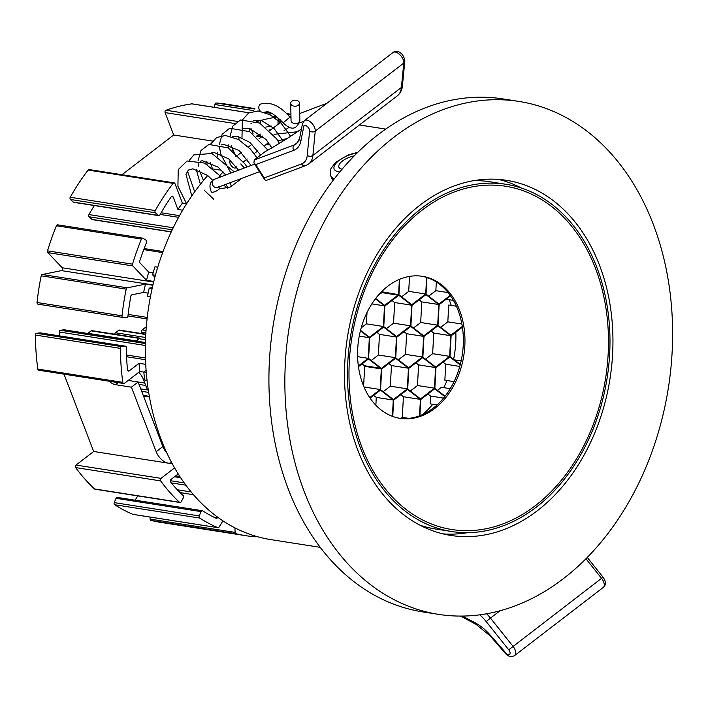 <?xml version="1.0" encoding="UTF-8"?>
<svg xmlns="http://www.w3.org/2000/svg" width="708" height="708" viewBox="0 0 708 708"><rect width="100%" height="100%" fill="white"/><g stroke="black" fill="none" stroke-linecap="round" stroke-linejoin="round"><path stroke-width="1.06" d="M420.074 205.09A179.726 132.918 98.9 0 0 345.504 396.055A179.726 132.918 98.9 0 0 450.943 535.46A179.726 132.918 98.9 0 0 610.048 378.444A179.726 132.918 98.9 0 0 506.521 180.328A179.726 132.918 98.9 0 0 420.074 205.09M443.031 533.885A179.726 132.918 98.9 0 0 467.581 532.664M521.504 188.071A179.726 132.918 98.9 0 0 498.503 179.407M394.011 137.175A259.606 191.992 98.9 0 0 286.289 413.021A259.606 191.992 98.9 0 0 438.597 614.376A259.606 191.992 98.9 0 0 668.414 387.577A259.606 191.992 98.9 0 0 518.867 101.412A259.606 191.992 98.9 0 0 394.011 137.175M518.867 101.412L502.937 98.916A259.606 191.992 98.9 0 0 378.072 134.688A259.606 191.992 98.9 0 0 270.35 410.525A259.606 191.992 98.9 0 0 422.658 611.88L438.597 614.376M219.613 188.877L230.215 187.045L240.64 179.328A211.674 156.548 -81.1 0 1 241.375 178.504M223.144 171.929A211.674 156.548 98.9 0 0 219.958 175.363M213.666 169.062A211.674 156.548 98.9 0 1 213.683 169.044L221.595 170.283M207.718 175.513A211.674 156.548 98.9 0 0 149.193 395.533A211.674 156.548 98.9 0 0 270.713 539.593L320.255 547.346M271.819 129.006A211.674 156.548 98.9 0 0 269.155 130.095M260.42 134.095A211.674 156.548 98.9 0 0 256.606 136.069L256.907 136.839M261.615 136.848L256.606 136.069M297.387 131.741L274.023 134.334M277.89 140.786L287.023 138.591M266.606 144.087L269.872 144.6M399.356 418.224A71.889 53.171 98.9 0 0 462.2 355.31A71.889 53.171 98.9 0 0 421.587 276.191M387.807 286.218A71.889 53.171 98.9 0 0 357.974 362.602A71.889 53.171 98.9 0 0 400.153 418.357A71.889 53.171 98.9 0 0 463.802 355.558A71.889 53.171 98.9 0 0 422.384 276.306A71.889 53.171 98.9 0 0 387.807 286.218M422.03 210.188A173.734 128.484 98.9 0 0 406.011 509.397A173.734 128.484 98.9 0 0 608.154 354.097A173.734 128.484 98.9 0 0 422.03 210.188M421.384 208.488A175.734 129.962 98.9 0 0 348.46 395.206A175.734 129.962 98.9 0 0 451.562 531.513A175.734 129.962 98.9 0 0 607.137 377.984A175.734 129.962 98.9 0 0 505.901 184.275A175.734 129.962 98.9 0 0 421.384 208.488M420.021 525.221A175.734 129.962 98.9 0 0 435.624 529.018L451.562 531.513M505.901 184.275L489.963 181.779A175.734 129.962 98.9 0 0 473.944 180.629M422.596 414.578A84.668 62.623 98.9 0 0 432.783 404.277M443.686 387.648A84.668 62.623 98.9 0 0 447.031 380.541M453.616 359.257A84.668 62.623 98.9 0 0 455.828 332.211M451.208 305.431A84.668 62.623 98.9 0 0 449.191 299.785M395.737 357.797L408.569 367.718L422.517 357.009L423.614 336.38L410.782 326.45L396.843 337.158L395.737 357.797M398.374 359.832L405.516 354.354L422.517 357.009M405.516 354.354L406.622 333.716L423.614 336.38M406.622 333.716L403.985 331.671M407.702 388.966L420.534 398.896L434.482 388.179L435.579 367.549L422.747 357.62L408.808 368.328L407.702 388.966M410.339 391.011L417.481 385.524L434.482 388.179M417.481 385.524L418.587 364.886L435.579 367.549M418.587 364.886L415.95 362.85M396.604 336.548L410.543 325.839L411.649 305.201L398.816 295.28L384.878 305.989L383.771 326.627L396.604 336.548M386.409 328.662L393.551 323.175L410.543 325.839M393.551 323.175L394.657 302.546L411.649 305.201M378.099 295.475L381.816 292.616L397.958 295.147M394.657 302.546L392.011 300.502M422.871 357.133L435.703 367.054L449.651 356.345L450.757 335.707L437.916 325.786L423.977 336.495L422.871 357.133M425.508 359.168L432.65 353.69L449.651 356.345M432.65 353.69L433.756 333.052L450.757 335.707M433.756 333.052L431.119 331.008M358.354 365.939L368.24 358.337L369.346 337.707L360.416 330.804M357.62 356.682L368.24 358.337M359.257 336.123L369.346 337.707M360.54 330.309L369.47 337.212L383.409 326.503L384.515 305.865L375.399 298.82M361.204 327.848L366.417 323.848L383.409 326.503M371.85 303.891L384.515 305.865M366.417 323.848L367.018 312.511M375.683 298.449L384.639 305.378L398.577 294.67L399.401 279.377M381.603 291.687L398.577 294.67M399.772 279.226L398.94 294.785L411.773 304.714L425.72 294.006L426.605 277.43M381.948 292.068L398.516 294.723M381.939 292.13L382.771 292.767M401.578 296.829L408.72 291.342L425.72 294.006M408.72 291.342L409.516 276.403M426.959 277.545L426.074 294.121L438.916 304.051L450.208 295.369M428.712 296.165L435.854 290.678L448.102 292.59M435.854 290.678L436.305 282.209L436.801 282.28M446.288 299.174L453.465 300.457M450.571 295.882L439.146 304.661L438.04 325.291L450.881 335.22L462.297 326.441M440.677 327.335L447.819 321.848L461.899 324.052M447.819 321.848L448.722 305.042L456.412 306.245M461.536 327.822L462.528 327.972M462.413 327.149L451.111 335.831L450.005 356.469L460.324 364.443M454.403 359.868L461.156 360.921M459.784 366.425L445.721 364.222L444.863 380.205L454.058 381.647M460.191 364.93L449.881 356.956L435.942 367.664L434.836 388.303L445.075 396.214M445.721 364.222L443.084 362.186M437.473 390.347L441.438 387.303L450.253 388.674M443.571 398.1L430.553 396.055L430.137 403.861L437.031 404.949M444.792 396.586L434.712 388.798L420.773 399.507L419.906 415.702M430.553 396.055L427.915 394.02M400.94 418.41L402.312 417.357L408.799 418.375M419.534 415.844L420.41 399.383L407.578 389.462L393.639 400.17L392.763 416.454M402.312 417.357L403.418 396.728L420.41 399.383M403.418 396.728L400.772 394.683M392.409 416.322L393.276 400.047L380.444 390.126L370.072 398.091M375.859 405.241L376.275 397.392L393.276 400.047M376.275 397.392L373.638 395.347M369.718 397.569L380.205 389.515L381.311 368.877L368.479 358.956L358.452 366.656M364.009 386.975L380.205 389.515M412.012 305.325L410.906 325.963L423.738 335.884L437.686 325.176L438.792 304.537L425.951 294.616L412.012 305.325M413.543 327.999L420.685 322.512L437.686 325.176M420.685 322.512L421.791 301.882L438.792 304.537M421.791 301.882L419.154 299.838M371.24 360.505L378.382 355.018L395.374 357.673L396.48 337.043L383.647 327.114L369.709 337.822L368.603 358.46L381.435 368.39L395.374 357.673M378.382 355.018L379.488 334.38L396.48 337.043M379.488 334.38L376.842 332.344M362.054 363.885L364.434 365.726L380.488 368.24M380.568 389.63L393.4 399.56L407.339 388.851L408.445 368.213L395.613 358.283L381.674 369.001L380.568 389.63M383.205 391.674L390.347 386.187L407.339 388.851M390.347 386.187L391.453 365.549L408.445 368.213M391.453 365.549L388.807 363.514M365.293 365.859L364.673 366.337L381.311 368.939M364.673 366.337L363.62 386.046M142.246 333.645L141.644 332.07A1.602 1.186 -81.1 0 1 142.193 329.884L145.414 327.415A1.602 1.186 -81.1 0 1 146.184 327.193L146.282 327.211M114.838 334.229A1.602 1.186 -81.1 0 1 115.51 332.778L118.732 330.3A1.602 1.186 -81.1 0 1 119.502 330.078L145.804 334.194M87.765 333.477A1.602 1.186 -81.1 0 1 87.934 333.335L91.155 330.857A1.602 1.186 -81.1 0 1 91.916 330.636L139.458 338.079M87.934 333.335L136.113 340.875L139.334 338.397L91.155 330.857M138.706 338.583L139.334 338.397M138.21 339.265A11.983 6.363 -127.5 0 0 137.6 341.283M253.641 110.581L214.878 104.519L214.586 107.377M214.878 104.519A1.602 1.186 -81.1 0 1 216.232 102.996L254.623 109.005M254.915 108.616L226.206 104.12A211.674 156.548 98.9 0 0 216.232 102.996M159.583 435.234L159.167 436.88M222.931 520.849L219.108 527.044A1.602 1.186 -81.1 0 1 217.754 527.619A211.674 156.548 98.9 0 1 199.656 518.044A1.602 1.186 -81.1 0 1 199.222 515.92L201.037 511.601A1.602 1.186 -81.1 0 1 202.656 510.831A203.692 150.636 98.9 0 0 216.126 518.274A1.602 1.186 -81.1 0 0 217.506 517.707L217.781 517.265M201.037 511.601L116.041 498.299A1.602 1.186 -81.1 0 1 117.316 497.397L202.311 510.698M116.041 498.299L114.236 502.618L199.222 515.92M199.656 518.044L114.669 504.742A1.602 1.186 -81.1 0 1 114.236 502.618M114.669 504.742A211.674 156.548 98.9 0 0 132.768 514.318L217.754 527.619M150.025 517.052L150.123 519.106L235.109 532.407L234.906 527.858M256.553 536.46A1.602 1.186 -81.1 0 1 255.721 536.806A211.674 156.548 98.9 0 1 245.747 535.682A211.674 156.548 98.9 0 1 235.985 533.726A1.602 1.186 -81.1 0 1 235.109 532.407M235.985 533.726L150.99 520.424A211.674 156.548 98.9 0 0 160.751 522.38L245.747 535.682M150.99 520.424A1.602 1.186 -81.1 0 1 150.123 519.106M137.777 495.901L135.131 500.184M178.212 473.935L170.902 479.546A1.602 1.186 -81.1 0 0 170.575 482.13A203.692 150.636 -81.1 0 0 183.177 495.6A1.602 1.186 -81.1 0 1 183.372 497.795L181.151 501.795A1.602 1.186 -81.1 0 1 179.469 502.255A211.674 156.548 98.9 0 1 160.619 480.891A1.602 1.186 -81.1 0 1 160.99 478.369L174.593 467.908M179.965 502.503L94.978 489.201A1.602 1.186 -81.1 0 1 94.474 488.954A211.674 156.548 -81.1 0 1 75.632 467.59A1.602 1.186 -81.1 0 1 75.995 465.067L93.677 451.483L64.003 374.16M145.715 364.354L139.051 363.31A187.717 138.821 98.9 0 0 139.848 371.488L124.493 383.294A1.602 1.186 -81.1 0 1 122.794 382.355A211.674 156.548 98.9 0 1 120.395 348.363A1.602 1.186 -81.1 0 1 121.581 346.61L125.157 346.15L40.17 332.857L36.586 333.309L121.581 346.61M123.723 383.506L38.736 370.213A1.602 1.186 -81.1 0 1 37.807 369.054A211.674 156.548 -81.1 0 1 35.4 335.061A1.602 1.186 -81.1 0 1 36.586 333.309M139.051 363.31L129.183 370.886A1.602 1.186 -81.1 0 1 127.484 369.868A203.692 150.636 -81.1 0 1 126.36 347.575A1.602 1.186 -81.1 0 0 125.157 346.15M139.848 371.488L143.821 372.116M146.255 372.32L143.804 371.939L146.087 370.187M143.804 371.939A199.691 147.689 98.9 0 0 144.724 380.028L147.034 380.391M109.129 381.223A11.983 6.363 -127.5 0 0 115.466 384.674L131.405 387.17L156.167 451.686A11.983 6.363 -127.5 0 0 168.044 463.12L172.292 463.784M93.677 451.483L168.044 463.12A11.983 6.363 52.5 0 0 171.433 462.43A11.983 6.363 52.5 0 0 171.531 462.359M118.121 382.63L115.466 384.674M144.795 383.037L128.201 380.444L138.113 382.019L162.875 446.536A11.983 6.363 -127.5 0 0 166.84 452.916M138.113 382.019L131.405 387.17M148.264 389.807L147.335 389.666L143.432 379.479A11.983 6.363 -127.5 0 0 138.759 372.328M59.33 335.849A179.726 132.918 -81.1 0 1 59.26 332.008A1.602 1.186 -81.1 0 1 60.454 330.264L64.03 329.804A1.602 1.186 -81.1 0 1 64.525 329.875M146.476 280.297L132.821 265.916A1.602 1.186 -81.1 0 1 132.511 264.164A211.674 156.548 98.9 0 1 141.432 239.056A1.602 1.186 -81.1 0 1 143.069 238.277L146.158 240.295A1.602 1.186 -81.1 0 1 146.583 242.393A203.692 150.636 -81.1 0 0 139.706 261.11A1.602 1.186 -81.1 0 0 140.007 262.907L148.76 272.12A187.717 138.821 98.9 0 0 146.476 280.297L153.795 281.439M152.866 285.271L145.512 284.12A187.717 138.821 98.9 0 0 143.627 292.422L148.131 293.13M152.105 288.599L149.211 288.147A199.691 147.689 98.9 0 0 147.476 296.422L150.406 296.873M149.211 288.147L152.353 287.501M122.882 317.441L38.055 304.166A1.602 1.186 -81.1 0 1 37.966 304.157L122.962 317.458A1.602 1.186 -81.1 0 0 123.05 317.467L126.59 317.68A1.602 1.186 -81.1 0 0 127.936 316.166A203.692 150.636 -81.1 0 1 130.856 296.13A1.602 1.186 -81.1 0 1 131.945 294.802L143.627 292.422M122.962 317.458A1.602 1.186 -81.1 0 1 122.024 315.803A211.674 156.548 98.9 0 1 126.201 289.112A1.602 1.186 -81.1 0 1 127.281 287.82L145.512 284.12M37.966 304.157A1.602 1.186 -81.1 0 1 37.037 302.502A211.674 156.548 -81.1 0 1 41.206 275.81A1.602 1.186 -81.1 0 1 42.285 274.518L61.499 270.615A1.602 1.186 98.9 0 0 62.224 267.766L47.825 252.614A1.602 1.186 -81.1 0 1 47.516 250.862A211.674 156.548 -81.1 0 1 56.436 225.763A1.602 1.186 -81.1 0 1 57.72 224.843L142.706 238.145M153.149 272.81L148.76 272.12M154.875 277.226L152.583 274.819L155.406 275.262M157.742 267.19L154.972 266.766A199.691 147.689 98.9 0 0 152.583 274.819M273.058 116.528L277.076 117.156A1.602 1.186 -81.1 0 0 276.819 117.156A211.674 156.548 98.9 0 0 256.774 121.617M251.517 123.351A211.674 156.548 98.9 0 0 250.959 123.555M121.988 174.708L173.69 134.989L165.097 112.607A1.602 1.186 -81.1 0 1 165.964 110.253A211.674 156.548 -81.1 0 1 191.824 103.855A1.602 1.186 -81.1 0 1 192.337 103.934M277.076 117.156A1.602 1.186 -81.1 0 1 278.023 118.581L278.032 123.334A1.602 1.186 -81.1 0 1 277.678 124.502M265.748 127.139A203.692 150.636 -81.1 0 1 271.173 125.989M251.207 128.821L253.145 133.865M158.716 215.621A1.602 1.186 -81.1 0 1 158.22 215.374L155.415 212.781L70.419 199.479L73.234 202.072A1.602 1.186 -81.1 0 0 73.721 202.32L158.716 215.621A1.602 1.186 -81.1 0 0 159.893 214.922A203.692 150.636 -81.1 0 1 171.239 196.797A1.602 1.186 -81.1 0 1 173.15 196.992L177.938 209.471L182.655 210.205M155.415 212.781A1.602 1.186 -81.1 0 1 155.22 210.577A211.674 156.548 98.9 0 1 173.097 183.363A1.602 1.186 -81.1 0 1 174.964 183.62L182.425 203.063A187.717 138.821 98.9 0 0 177.938 209.471M70.419 199.479A1.602 1.186 -81.1 0 1 70.234 197.275A211.674 156.548 -81.1 0 1 88.111 170.07A1.602 1.186 -81.1 0 1 89.146 169.566L174.141 182.868M186.549 203.709L182.425 203.063M171.221 231.959L92.438 219.622A1.602 1.186 -81.1 0 1 91.952 219.383L89.137 216.781A1.602 1.186 -81.1 0 1 88.951 214.577A179.726 132.918 -81.1 0 1 94.359 205.55M232.782 150.167A11.983 4.947 -21 0 0 232.215 150.521M173.69 134.989L212.515 141.06M334.3 178.841A23.966 9.903 159 0 1 330.716 175.743L331.503 177.788A23.966 9.903 -21 0 0 333.388 180.027M230.746 160.636A4.39 2.336 -127.5 0 0 230.419 160.813A4.39 2.336 -127.5 0 0 231.038 165.433A4.39 2.336 -127.5 0 0 235.445 167.964A4.39 2.336 -127.5 0 0 235.773 167.778A4.39 2.336 -127.5 0 0 236.313 166.796M298.05 100.943A4.39 3.018 -1.2 0 0 293.289 100.483A4.39 3.018 -1.2 0 0 290.705 103.306A4.39 3.018 -1.2 0 0 295.165 106.227A4.39 3.018 -1.2 0 0 299.493 103.12A4.39 3.018 -1.2 0 0 298.05 100.943M291.015 118.28L289.917 117.147C280.226 105.934 270.598 101.527 261.031 103.917A4.39 3.673 69.4 0 0 260.942 103.952A4.39 3.673 69.4 0 0 260.394 111.227M289.917 117.147L283.165 122.776C267.261 107.386 266.562 112.873 264.119 112.138A4.39 3.673 69.4 0 0 264.119 112.138A4.39 3.673 69.4 0 0 264.243 112.094M301.555 163.929A3.991 3.336 -110.6 0 0 305.644 165.61L266.376 180.372L264.739 179.823L264.279 177.947L301.555 163.929A27.957 14.859 -127.5 0 0 307.245 155.397L309.608 131.042A3.991 2.124 -127.5 0 0 307.042 126.325A3.991 2.124 -127.5 0 0 303.75 126.599L300.811 141.273A35.949 19.098 52.5 0 1 293.767 150.317L255.747 164.61L264.279 177.947M301.475 128.918A58.552 7.921 -32.6 0 1 264.978 151.742L254.243 159.99L253.915 162.92L255.747 164.61M219.392 176L219.852 177.212M146.255 327.547L145.414 327.415M142.193 329.884L146.034 330.486M145.883 332.733L141.644 332.07M145.777 334.53L118.732 330.3M115.51 332.778L145.636 337.486M145.538 339.743L138.936 338.707M145.724 385.453L139.025 384.409M140.75 388.896L148.308 390.073M148.671 392.4L141.68 391.303M143.237 395.383L149.335 396.338M157.486 432.5L158.689 432.685M280.952 122.095L279.819 121.909M281.917 121.342L278.642 120.829L281.926 121.351M278.023 119.236L280.226 119.581M290.97 116.422L289.032 116.121M271.784 113.422L264.562 112.289M287.165 114.103L290.935 114.687M163.061 444.279L161.946 444.102M164.061 449.04L165.159 449.208M166.15 451.412L165.539 451.323M180.646 477.723L174.522 476.767M170.256 480.697L184.195 482.883M185.877 485.192L171.221 482.9M177.336 489.777L191.151 491.936M193.47 494.688L180.089 492.6M213.754 517.123L217.506 517.707M160.619 480.891L75.632 467.59M75.995 465.067L160.99 478.369M37.807 369.054L122.794 382.355M120.395 348.363L35.4 335.061M127.759 370.665L129.183 370.886M94.474 488.954L179.469 502.255M162.875 446.536L156.167 451.686M145.388 345.486L59.26 332.008M126.52 355L145.459 357.965M60.454 330.264L145.423 343.557M145.45 342.548L64.03 329.804M145.521 359.717L126.59 356.752M162.645 252.588L143.733 249.623M127.962 315.927L147.078 318.919L127.962 315.918M128.13 314.432L147.246 317.423M148.131 293.139L143.6 292.431M37.037 302.502L122.024 315.803M126.201 289.112L41.206 275.81M42.285 274.518L127.281 287.82M152.946 284.926L61.499 270.615M62.224 267.766L153.636 282.076M141.432 239.056L56.436 225.763M47.516 250.862L132.511 264.164M132.821 265.916L47.825 252.614M276.819 117.156L273.138 116.581M248.915 112.793L191.824 103.855M165.964 110.253L237.463 121.44M234.861 123.528L165.097 112.607M173.15 196.992L171.309 196.7M73.234 202.072L158.22 215.374M70.234 197.275L155.22 210.577M173.097 183.363L88.111 170.07M161.114 212.772L179.531 215.648M178.611 217.329L160.158 214.444M88.951 214.577L173.221 227.764M172.239 229.79L89.137 216.781M91.952 219.383L171.292 231.799M462.395 616.075L475.13 622.792A35.949 19.098 52.5 0 1 490.467 635.341L505.76 652.865A3.991 2.124 -127.5 0 0 509.698 654.272A3.991 2.124 -127.5 0 0 508.742 649.811L601.561 578.33A7.992 4.248 -127.5 0 1 603.234 587.463C606.181 585.047 606.128 581.64 603.083 577.241L601.561 578.33L585.95 558.771M508.742 649.811L486.184 621.553A27.957 14.859 -127.5 0 0 479.741 614.836M486.184 621.553L490.467 618.093L513.026 646.342A7.992 4.248 52.5 0 1 514.698 655.484C511.415 657.413 508.326 656.732 505.432 653.431L490.14 635.908L490.467 635.341M486.661 613.765A31.949 16.983 52.5 0 1 490.467 618.093L499.981 610.774M505.76 652.865L505.432 653.431M490.14 635.908L475.953 624.27A3.991 2.212 -62.2 0 1 475.13 622.792M357.062 153.034A18.373 7.593 -21 0 0 336.309 162.973A18.373 7.593 -21 0 0 339.76 171.991M342.088 169.203A13.266 5.478 159 0 1 340.459 162.822A13.266 5.478 159 0 1 354.266 155.849M290.705 103.306L291.059 120.626A4.39 3.018 -1.2 0 0 295.51 123.555A4.39 3.018 -1.2 0 0 299.847 120.448L299.493 103.12M259.526 171.681L217.542 187.47A4.39 3.673 69.4 0 1 212.559 184.646A4.39 3.673 69.4 0 1 214.453 179.239C209.851 181.691 208.798 185.885 211.303 191.833A4.39 1.434 -25 0 0 213.958 191.983A4.39 1.434 -25 0 0 218.02 190.001A4.39 1.434 -25 0 0 219.268 188.107L218.745 186.213M300.811 141.273A3.991 3.071 -168.7 0 1 299.572 138.423L296.714 143.591A31.949 16.983 -127.5 0 1 294.316 144.919L298.254 141.901M293.767 150.317A3.991 3.336 -110.6 0 1 294.316 144.919L254.243 159.99M303.75 126.599A3.991 3.071 -168.7 0 1 302.511 123.75L299.572 138.423M309.608 131.042A3.991 2.938 5.5 0 0 315.237 131.095L312.874 155.45A3.991 2.938 -174.5 0 1 307.245 155.397M302.511 123.75L304.475 120.528A7.992 4.248 52.5 0 1 311.352 122.749A7.992 4.248 52.5 0 1 315.237 131.095L403.772 63.074A7.992 4.248 -127.5 0 0 399.887 54.728A7.992 4.248 -127.5 0 0 393.011 52.516C396.799 49.339 404.038 52.852 404.799 61.348A3.991 2.938 -174.5 0 1 403.772 63.074L401.418 87.429A3.991 2.938 -174.5 0 0 402.445 85.703L404.799 61.348M312.874 155.45A31.949 16.983 52.5 0 1 308.768 163.875L397.303 95.854A31.949 16.983 -127.5 0 0 401.418 87.429L312.874 155.45M359.416 124.962L385.71 129.086M143.494 396.046L149.45 396.976M157.742 433.163L158.911 433.349M286.651 113.581L290.926 114.245M161.495 442.925L162.575 443.102M175.717 475.847L179.841 476.493M132.971 514.38L217.967 527.681M64.286 329.804L145.45 342.513M144.14 248.57L163.044 251.526M192.089 103.855L248.968 112.758M603.083 577.241L587.277 557.435M475.953 624.27L460.448 616.084M603.234 587.463L514.698 655.484M330.716 175.743L330.185 171.584L330.99 168.495L335.477 162.477L348.433 154.831L357.814 152.3M326.954 103.262L299.705 113.51M290.979 116.793L289.944 117.183M303.555 121.449L299.555 122.953M284.067 130.679L289.068 127.343M269.713 130.626L281.979 121.404M262.677 136.033L259.048 138.812M252.021 144.22L248.393 147.007M241.357 152.406L237.738 155.194M268.553 142.591L264.845 145.45M257.898 150.786L254.181 153.636M247.242 158.973L243.525 161.822M236.578 167.159L235.773 167.778M299.847 120.448C296.679 129.891 291.121 130.661 283.165 122.776M290.59 136.281L281.28 123.36L270.075 114.74L258.199 110.961L248.685 112.917L242.384 119.997L241.977 137.564M279.377 143.37L276.66 138.883L259.571 123.015L240.516 119.988L232.852 126.068L230.065 136.131M231.321 145.751L235.844 156.645M240.764 163.946L244.366 167.991M267.916 150.105L249.712 131.653L229.684 128.245L222.144 134.334L219.409 144.317M219.436 146.476L220.577 153.601M220.666 153.937L230.87 173.071M237.817 179.841L239.162 180.85M257.004 157.866L250.446 149.123L238.375 139.458L225.445 135.493L216.666 137.511L210.674 143.989M210.002 162.123L212.904 169.858M223.808 185.115L227.374 188.204M246.906 167.035L245.127 164.114L228.126 147.875L208.887 144.441L200.975 150.477L198.09 160.689M198.116 162.858L198.452 166.123M199.346 170.318L203.47 180.478M238.959 181.044L238.401 179.62M234.153 171.832L211.931 153.468L193.762 154.928L189.363 160.371M187.461 171.044L194.673 191.841M227.834 188.036L226.056 184.266M221.091 176.743L204.621 163.088L187.116 160.973L178.248 169.584L177.912 186.231L186.593 203.762M260.146 120.13L260.349 123.449M283.156 141.034L273.952 128.422L261.376 120.475L253.464 120.333M249.49 128.316L249.685 131.635M271.837 147.857L266.066 139.503L249.366 128.281L242.809 128.52M238.826 136.502L239.03 139.83M260.65 155.061L249.933 142.423L237.109 136.175L232.144 136.715M228.171 144.689L228.374 148.016M251.119 165.46L239.233 150.574L223.648 144.326L221.489 144.901M217.515 152.875L217.71 156.203M238.596 170.168L228.702 158.857L214.037 152.441L210.825 153.087M206.851 161.07L207.055 164.389M231.472 186.416L230.189 182.708M225.684 175.018L218.206 167.185L202.399 160.689L200.169 161.274M196.196 169.256L200.399 184.275M204.072 190.063L213.719 199.222M212.63 180.274L207.656 175.46L192.771 168.823L188.558 170.017L185.947 174.221L191.779 195.93M214.453 179.239L254.685 164.114M264.739 179.823L253.915 162.92M305.644 165.61L308.768 163.875M402.445 85.703C402.135 89.836 400.418 93.226 397.303 95.854M304.475 120.528L393.011 52.516"/></g></svg>
